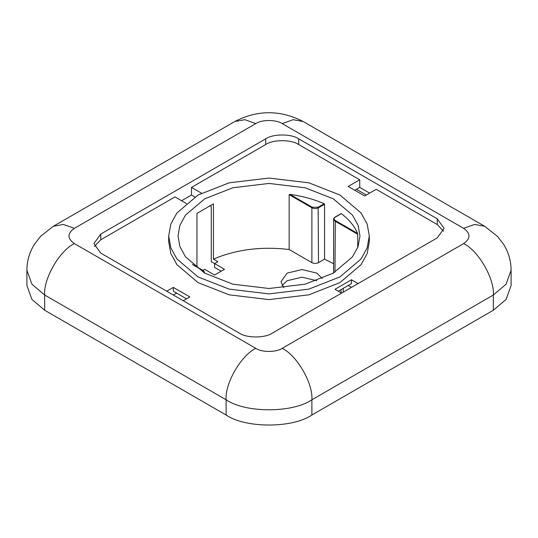 <?xml version="1.0" encoding="UTF-8"?>
<svg xmlns="http://www.w3.org/2000/svg" width="538" height="538" viewBox="0 0 538 538"><rect width="100%" height="100%" fill="white"/><g stroke="black" fill="none" stroke-linecap="round" stroke-linejoin="round"><path stroke-width="0.81" d="M168.69 235.967L168.69 241.683L170.822 253.553L176.941 264.683L198.071 282.632L229.161 294.831L269 299.599L308.839 294.831L339.929 282.632L361.059 264.683L367.178 253.553L369.31 241.683L369.31 235.967L367.178 224.104L361.059 212.967L339.929 195.018L308.839 182.819L269 178.058L229.161 182.819L198.071 195.018L176.941 212.967L170.822 224.104L168.69 235.967L170.822 247.836L176.941 258.973L198.071 276.922L229.161 289.121L269 293.882L308.839 289.121L339.929 276.922L361.059 258.973L367.178 247.836L369.31 235.967M322.269 278.549L316.835 273.109L301.993 269.565L287.144 273.109L280.997 281.683L283.856 287.79M316.748 280.681L301.919 277.178L287.144 280.728L282.06 285.49M333.614 263.755L324.555 259.134L324.555 204.279L324.179 203.734C313.923 199.235 302.531 196.121 290.009 194.386L289.148 194.655L311.885 207.782C314.084 208.811 316.283 208.811 318.483 207.782L324.555 204.279M196.955 266.976L196.955 213.418L213.445 203.895L213.445 259.134C236.216 249.457 261.448 246.243 289.148 249.511L289.148 194.655M333.331 198.831L305.133 187.762L269 183.445L232.867 187.762L204.669 198.831L185.502 215.106L179.954 225.207L178.024 235.967L179.954 246.734L185.502 256.834L204.669 273.109L232.867 284.178L269 288.496L305.133 284.178L333.331 273.109L352.498 256.834L358.046 246.734L359.976 235.967L358.046 225.207L352.498 215.106L333.331 198.831M94.446 246.444L100.747 239.78L174.978 196.921L186.525 203.593M201.447 193.155L191.474 187.399L191.474 195.018L194.85 196.969M209.807 205.603L211.266 206.451L211.266 261.683L224.46 269.303L214.568 275.019L204.669 269.303L202.826 270.365M213.445 259.134L217.863 261.683L214.568 263.586L214.568 267.399L221.165 271.206M338.281 291.206L351.475 283.587L351.475 279.78L334.979 289.303L341.576 293.109M343.231 288.348L343.231 292.161M341.045 292.806L341.045 289.605M358.073 283.587L351.475 279.78M348.18 285.49L351.475 287.4M354.777 190.257L359.727 187.399L359.727 179.779L348.18 186.451L364.67 195.973L376.217 189.302L437.253 224.541L437.253 218.825L298.691 138.831C291.266 133.693 273.122 133.693 265.698 138.831L100.747 234.064L93.915 243.586L100.747 253.109L239.309 333.109C246.734 338.247 264.878 338.247 272.302 333.109L437.253 237.877L444.085 228.354L437.253 218.825M186.525 298.825L173.33 291.206L173.33 287.4L166.726 291.206M173.33 295.012L176.625 293.109M183.223 300.729L189.82 296.922L173.33 287.4M181.575 200.735L191.474 195.018M359.727 187.399L369.619 193.115M357.716 247.601L357.716 234.238L334.979 221.111L333.614 219.208L333.614 272.948M357.521 233.364L335.308 220.54C333.708 219.396 333.708 218.253 335.308 217.117L341.334 213.633C349.122 219.558 354.515 226.135 357.521 233.364L357.716 234.238M289.148 249.511L311.885 262.638C314.084 263.667 316.283 263.667 318.483 262.638L324.555 259.134M359.727 179.779L298.691 144.547C291.266 139.409 273.122 139.409 265.698 144.547L191.474 187.399M443.554 231.206L437.253 224.541M366.324 195.018L356.425 189.309M74.358 243.586C59.664 250.54 43.336 278.819 44.667 295.019L31.89 284.165L26.9 270.258L26.9 285.49L31.89 299.404L44.667 310.251L226.115 415.013C245.415 428.369 292.585 428.369 311.885 415.013L493.333 310.251L506.11 299.404L511.1 285.49L511.1 270.258L506.11 284.165L493.333 295.019C494.664 278.819 478.336 250.54 463.642 243.586L282.194 348.348C276.256 352.457 261.744 352.457 255.806 348.348L74.358 243.586C67.237 238.509 67.237 233.431 74.358 228.354L255.806 123.592C261.744 119.483 276.256 119.483 282.194 123.592L463.642 228.354C470.763 233.431 470.763 238.509 463.642 243.586M265.698 144.547L265.698 138.831M100.747 239.78L100.747 234.064M298.691 144.547L298.691 138.831M311.885 262.638L311.885 207.782L312.215 207.211L318.153 207.211L324.179 203.734M290.009 194.386L312.215 207.211M318.483 262.638L318.153 207.211M334.979 272.134L335.308 220.54M193.028 264.864L202.691 270.446L203.841 272.625M463.642 228.354L474.57 224.447L484.637 226.269L303.19 121.514L293.123 119.692L282.194 123.592M255.806 123.592L244.877 119.692L234.81 121.514C257.601 109.799 280.399 109.799 303.19 121.514M234.81 121.514L53.363 226.269L63.43 224.447L74.358 228.354M44.667 310.251L44.667 295.019L226.115 399.774C224.783 383.581 241.111 355.295 255.806 348.348M282.194 348.348C296.889 355.295 313.217 383.581 311.885 399.774C292.585 413.13 245.415 413.13 226.115 399.774L226.115 415.013M311.885 415.013L311.885 399.774L493.333 295.019L493.333 310.251M192.517 264.414L202.92 270.419C204.158 271.468 204.642 272.174 204.386 272.537L204.386 272.948M333.614 219.208C333.358 218.845 333.842 218.139 335.08 217.09L341.132 213.593M53.363 226.269L40.485 236.431L34.419 244.299C29.476 252.235 26.967 260.89 26.9 270.258M511.1 270.258C511.033 260.89 508.524 252.235 503.581 244.299L497.495 236.411L484.637 226.269"/></g></svg>
